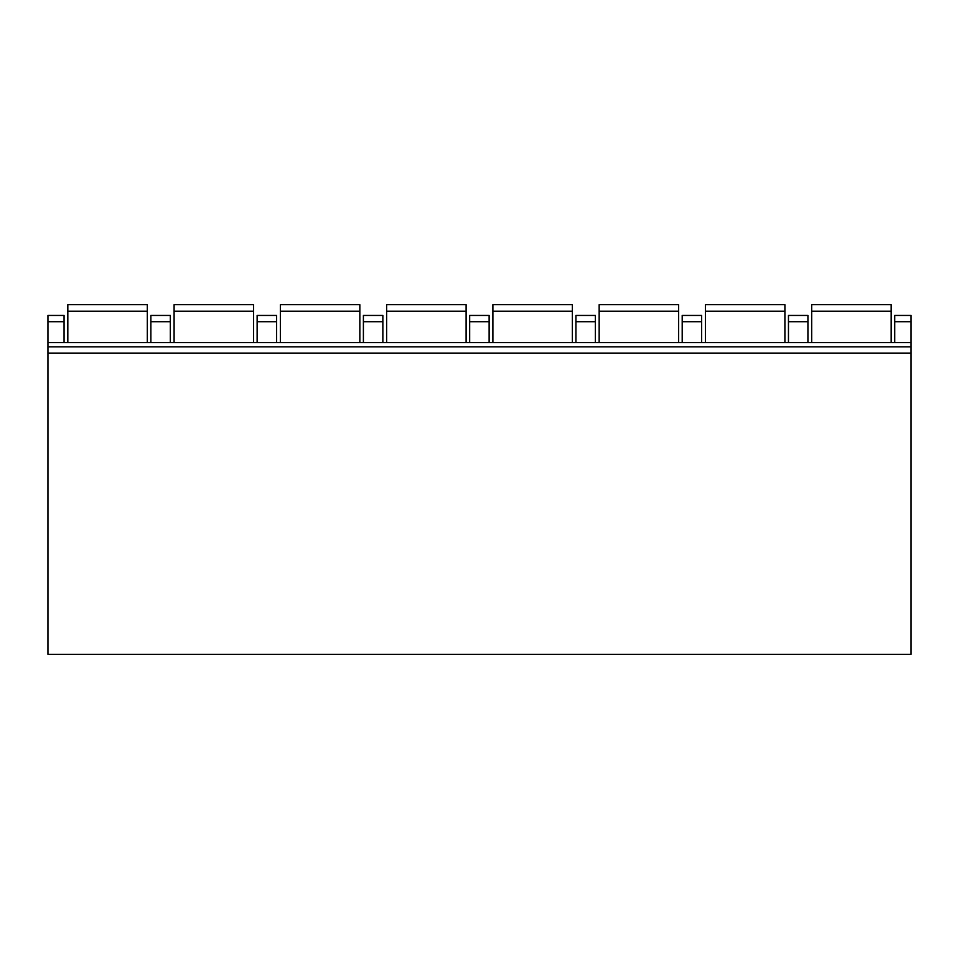 <?xml version="1.0" encoding="UTF-8"?>
<svg xmlns="http://www.w3.org/2000/svg" width="959" height="959" viewBox="0 0 959 959"><rect width="100%" height="100%" fill="white"/><g stroke="black" fill="none" stroke-linecap="round" stroke-linejoin="round"><path stroke-width="1.44" d="M911.05 353.092L911.05 654.326L47.95 654.326L47.95 342.639L911.05 342.639L911.05 353.092L47.95 353.092M911.05 321.721L894.735 321.721L894.735 315.439L911.05 315.439L911.05 342.639M64.061 342.639L64.061 315.439L47.95 315.439L47.95 342.639M894.735 321.721L894.735 342.639M807.922 342.639L807.922 315.439L788.466 315.439L788.466 342.639M701.652 342.639L701.652 315.439L682.197 315.439L682.197 342.639M595.383 342.639L595.383 315.439L575.939 315.439L575.939 342.639M489.126 342.639L489.126 315.439L469.67 315.439L469.67 342.639M382.857 342.639L382.857 315.439L363.401 315.439L363.401 342.639M276.588 342.639L276.588 315.439L257.132 315.439L257.132 342.639M170.318 342.639L170.318 315.439L150.875 315.439L150.875 342.639M911.05 346.822L47.95 346.822M891.175 311.231L811.686 311.231L811.686 304.674L891.175 304.674L891.175 342.639M811.686 311.231L811.686 342.639M784.906 311.231L705.416 311.231L705.416 304.674L784.906 304.674L784.906 342.639M705.416 311.231L705.416 342.639M678.648 311.231L599.159 311.231L599.159 304.674L678.648 304.674L678.648 342.639M599.159 311.231L599.159 342.639M572.379 311.231L492.89 311.231L492.89 304.674L572.379 304.674L572.379 342.639M492.89 311.231L492.89 342.639M466.11 311.231L386.621 311.231L386.621 304.674L466.11 304.674L466.11 342.639M386.621 311.231L386.621 342.639M359.841 311.231L280.352 311.231L280.352 304.674L359.841 304.674L359.841 342.639M280.352 311.231L280.352 342.639M253.584 311.231L174.094 311.231L174.094 304.674L253.584 304.674L253.584 342.639M174.094 311.231L174.094 342.639M147.314 311.231L67.825 311.231L67.825 304.674L147.314 304.674L147.314 342.639M67.825 311.231L67.825 342.639M807.922 321.721L788.466 321.721M701.652 321.721L682.197 321.721M595.383 321.721L575.939 321.721M489.126 321.721L469.67 321.721M382.857 321.721L363.401 321.721M276.588 321.721L257.132 321.721M170.318 321.721L150.875 321.721M64.061 321.721L47.95 321.721"/></g></svg>
